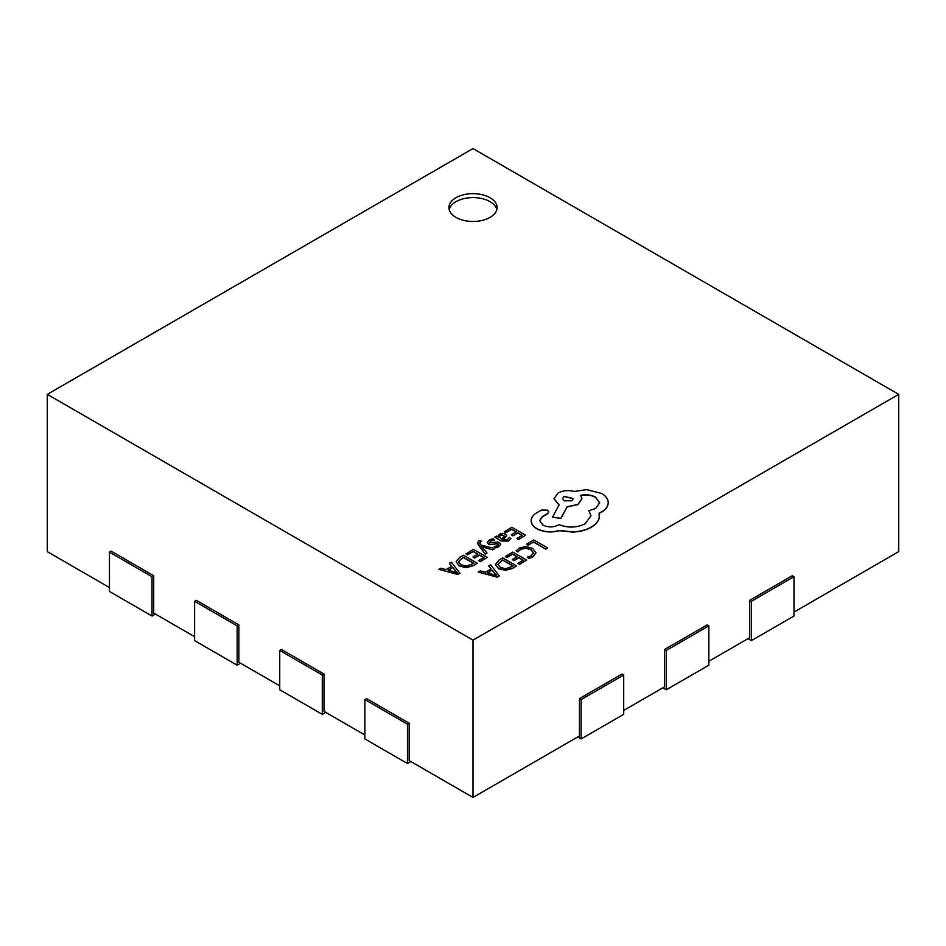 <?xml version="1.0" encoding="UTF-8"?>
<svg xmlns="http://www.w3.org/2000/svg" width="946" height="946" viewBox="0 0 946 946"><rect width="100%" height="100%" fill="white"/><g stroke="black" fill="none" stroke-linecap="round" stroke-linejoin="round"><path stroke-width="1.42" d="M490.028 197.726A24.076 13.906 0 0 0 463.788 194.71A24.076 13.906 0 0 0 448.924 207.564A24.076 13.906 0 0 0 455.972 217.391A24.076 13.906 0 0 0 482.212 220.406A24.076 13.906 0 0 0 497.076 207.564A24.076 13.906 0 0 0 490.028 197.726M496.839 209.527A24.076 13.906 0 0 0 490.028 201.664A24.076 13.906 0 0 0 465.385 198.305A24.076 13.906 0 0 0 449.161 209.527M477.458 542.909L485.227 554.25L487.024 553.008L481.739 546.599M479.941 543.82L480.32 541.999L481.502 541.349L479.953 540.45L478.7 541.017L477.458 542.815L478.333 544.884L485.227 554.049L487.024 553.008M481.952 546.812L492.783 549.886L494.723 548.562L480.97 545.109L479.61 542.779M494.77 537.115L501.132 540.994L508.463 541.088L510.958 538.593L509.267 537.423L507.222 539.989L502.799 539.74L506.737 535.779L505.365 534.052L502.421 533.331L499.346 534.206L498.034 536.997L496.508 536.11L494.77 537.115L501.132 540.793L508.463 540.899L510.958 538.392M497.88 536.24L497.998 536.985M502.941 539.835L506.737 535.874M504.384 531.569L505.956 532.48L511.62 529.216L516.28 531.9L511.325 534.762L512.909 535.673L517.864 532.823L522.298 535.377L516.954 538.463L518.55 539.386L525.68 535.27L511.833 527.265L504.384 531.77L505.956 532.681L511.62 529.405L516.114 531.995M516.954 538.463L518.55 539.587L525.68 535.27M511.325 534.762L512.909 535.874L517.864 533.012L522.133 535.471M516.138 550.82L517.852 551.814L520.501 549.212L525.515 547.994L530.824 549.496L533.532 552.736L531.297 555.799L527.218 557.218L529.086 558.495L532.929 556.922L535.98 552.866L532.598 548.349L525.81 546.481L519.165 548.136L516.138 550.82L517.852 552.003L520.501 549.401L525.515 548.195L530.824 549.685L533.544 552.854M47.3 394.352L473 640.123L898.7 394.352L473 148.569L47.3 394.352L47.3 551.648L109.452 587.537M526.496 544.175L528.081 545.286L533.591 542.093L545.866 549.177L547.663 547.947L533.804 539.953L526.496 544.175L528.081 545.286M505.341 556.39L506.914 557.3L512.578 554.037L517.237 556.721L512.283 559.583L513.879 560.493L518.822 557.643L523.256 560.198L517.911 563.284L519.508 564.206L526.638 560.091L512.791 552.086L505.341 556.591L506.914 557.501L512.578 554.226L517.072 556.816M517.911 563.284L519.508 564.407L526.638 560.091M512.283 559.583L513.879 560.694L518.822 557.833L523.091 560.292M512.626 568.38L516.575 565.897L502.728 557.904L498.909 560.103L495.468 564.526L498.554 568.712L505.554 570.343L512.626 568.38L516.575 565.897M478.215 572.046L497.336 577.202L499.252 575.901L490.678 564.857L488.704 565.992L491.163 568.948L485.393 572.283L480.19 570.911L478.215 572.046L497.336 577.001L499.252 575.901M488.704 565.992L491.045 569.019M490.04 542.957L490.749 541.006L494.557 539.906L492.771 538.676L489.496 539.894L487.344 542.531M487.403 542.011L488.432 543.891L490.643 544.494L497.998 543.773L498.436 544.636L497.442 545.641L494.202 546.67L495.893 547.84L498.672 546.741L500.682 544.198M487.403 542.2L488.432 544.08L490.643 544.695L496.697 543.654L498.436 544.825M466.011 553.717L467.596 554.628L473.26 551.364L477.919 554.049L472.965 556.91L474.549 557.821L479.504 554.971L483.938 557.525L478.593 560.611L480.19 561.534L487.32 557.419L473.473 549.413L466.011 553.918L467.596 554.829L473.26 551.553L477.754 554.143M478.593 560.611L480.19 561.735L487.32 557.419M472.965 556.91L474.549 558.022L479.504 555.16L483.773 557.62M473.296 565.708L477.257 563.225L463.398 555.231L459.59 557.431L456.149 561.652L459.224 566.039L466.224 567.671L473.296 565.708L477.257 563.225M438.885 569.374L458.018 574.529L459.933 573.229L451.348 562.184L449.374 563.319L451.833 566.276L446.063 569.61L440.86 568.239L438.885 569.374L458.018 574.328L459.933 573.229M449.374 563.319L451.727 566.347M531.191 520.773L531.203 521.341C531.486 524.273 533.39 526.768 536.914 528.849C543.773 532.243 551.329 532.846 559.571 530.671L572.673 532.09C579.874 531.77 586.047 530.186 591.179 527.312C595.519 524.758 598.179 521.743 599.161 518.266L599.492 515.83M539.705 520.702L542.33 516.741L547.45 513.891L548.704 512.034M588.92 510.686L590.966 515.747L585.172 523.765C576.776 527.856 568.073 528.14 559.074 524.616L558.294 525.065C553.162 527.513 548.041 527.513 542.921 525.065L539.705 520.607L542.33 516.54L547.45 513.69L548.715 511.928L547.45 510.166L541.55 510.06L535.732 513.406C532.551 515.653 531.037 518.231 531.203 521.14C531.486 524.072 533.39 526.579 536.914 528.648C543.773 532.042 551.329 532.645 559.571 530.47L572.673 531.889C579.874 531.581 586.047 529.985 591.179 527.111C595.519 524.557 598.179 521.542 599.161 518.077L599.161 513.075L601.621 511.881C605.937 509.326 608.136 506.24 608.219 502.61C608.136 499.074 605.937 496.023 601.621 493.457L586.757 489.638L574.139 491.459C568.345 489.957 563 490.466 558.093 492.996L554.025 498.684L559.074 504.939L552.57 517.107L560.848 518.361L567.151 506.76L577.888 504.431L581.932 498.731L580.643 495.326C586.13 494.226 591.12 494.841 595.613 497.147L599.681 502.834L595.613 508.522L588.92 510.686L590.966 515.842M580.643 495.527C586.13 494.427 591.12 495.03 595.613 497.348L599.681 502.929M552.57 517.107L560.848 518.55L567.151 506.95L577.888 504.62L581.932 498.826M554.025 498.779L559.074 505.14M599.161 513.264L601.621 512.07C605.937 509.527 608.136 506.429 608.219 502.799L608.219 502.61M793.978 612.109L898.7 551.648L898.7 394.352M708.838 661.266L749.705 637.675L749.705 600.308L792.275 575.736L793.978 576.717L793.978 616.047L751.408 640.619L748.002 638.656M623.698 710.422L664.565 686.831L664.565 649.464L707.135 624.892L708.838 625.874L708.838 665.204L666.268 689.776L662.862 687.813M409.145 723.205L407.442 724.187L364.872 699.602L366.575 698.621L409.145 723.205L409.145 760.56L473 797.431L579.425 735.976L579.425 698.621L621.995 674.049L623.698 675.03L623.698 714.348L581.128 738.932L577.722 736.969M324.005 674.049L322.302 675.03L279.732 650.446L281.435 649.464L324.005 674.049L324.005 711.404L364.872 734.995M238.865 624.892L237.162 625.874L194.592 601.301L196.295 600.308L238.865 624.892L238.865 662.247L279.732 685.838M153.725 575.736L152.022 576.717L109.452 552.145L111.155 551.151L153.725 575.736L153.725 613.091L194.592 636.693M473 640.123L473 797.431M749.705 600.308L751.408 601.301L793.978 576.717M751.408 601.301L751.408 640.619M664.565 649.464L666.268 650.446L708.838 625.874M666.268 650.446L666.268 689.776M579.425 698.621L581.128 699.602L623.698 675.03M581.128 699.602L581.128 738.932M407.442 724.187L407.442 763.505L364.872 738.932L364.872 699.602M410.848 761.542L407.442 763.505M322.302 675.03L322.302 714.348L279.732 689.776L279.732 650.446M325.708 712.385L322.302 714.348M237.162 625.874L237.162 665.204L194.592 640.619L194.592 601.301M240.568 663.229L237.162 665.204M152.022 576.717L152.022 616.047L109.452 591.463L109.452 552.145M155.428 614.072L152.022 616.047M528.081 545.085L533.591 542.093M533.591 541.904L545.866 549.177M545.866 548.987L547.663 547.947M527.218 557.218L529.086 558.495M529.086 558.294L532.929 556.721L535.98 552.606M495.479 564.324L498.554 568.511L505.554 570.142L512.626 568.179M497.833 564.336L500.375 567.399L505.803 568.771L513.193 566.015L502.515 559.843L497.833 564.277M513.028 566.11L502.515 560.044L497.833 564.419M492.157 570.178L487.509 572.862L496.591 575.393L492.157 570.178L487.734 572.933M496.591 575.594L492.157 570.379M497.88 536.335L498.081 536.973M504.537 536.145L502.09 534.774L500.328 535.282L499.252 536.843L501.475 538.984L504.549 536.134M504.537 536.335L502.09 534.975L500.328 535.483L499.252 537.032M494.202 546.67L495.893 547.651L498.672 546.552L500.635 544.506L499.63 542.649L497.572 542.034L490.04 542.756L490.749 540.805L494.557 539.705M497.998 543.974L498.436 544.636M490.04 542.756L489.508 542.082M481.739 546.54L482.767 547.084M482.767 546.883L492.783 549.886M492.783 549.685L494.723 548.562M479.941 543.631L480.32 541.798L481.502 541.349M456.149 561.652L459.224 565.838L466.224 567.47L473.296 565.507M458.503 561.664L461.057 564.727L466.473 566.098L473.875 563.343L463.197 557.17L458.503 561.605M473.698 563.438L463.197 557.371L458.503 561.747M452.838 567.505L448.179 570.19L457.225 572.744L452.838 567.505L448.416 570.261M457.261 572.921L452.838 567.706M564.1 496.354L562.515 498.566L564.1 500.789L571.786 500.789L573.371 498.566L564.1 496.354L562.515 498.66M573.371 498.66L564.1 496.544"/></g></svg>
